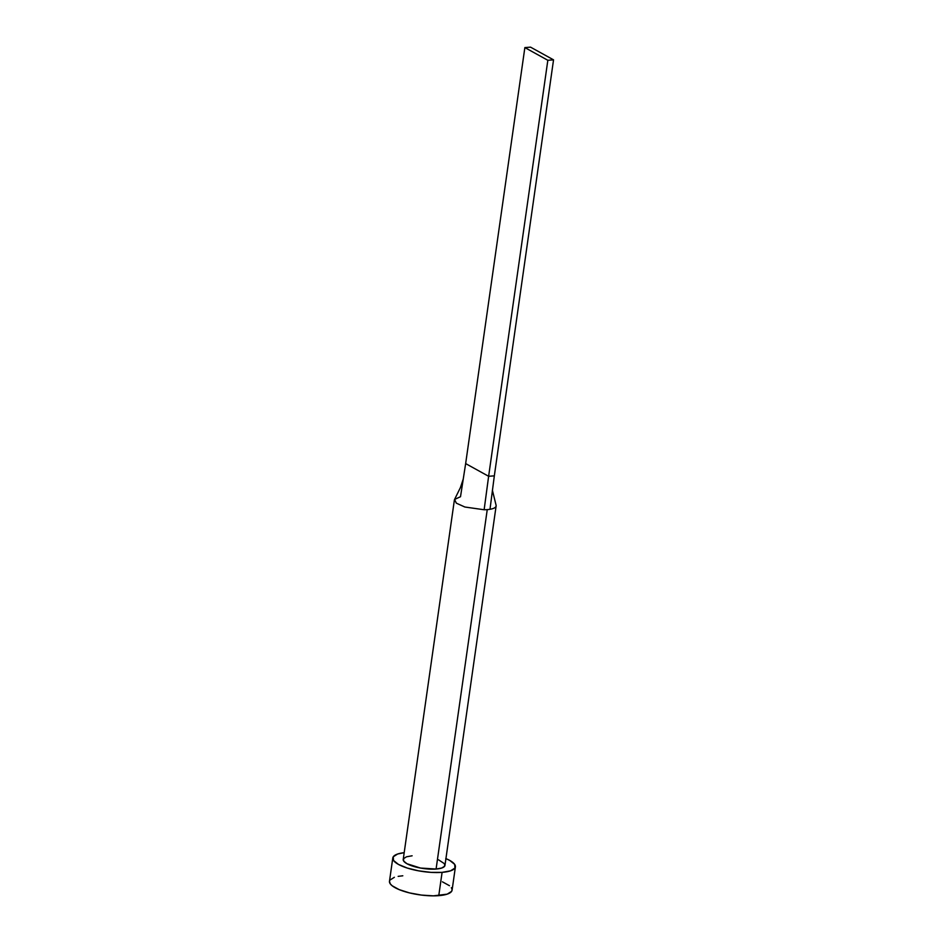 <?xml version="1.0" encoding="UTF-8"?>
<svg xmlns="http://www.w3.org/2000/svg" width="943" height="943" viewBox="0 0 943 943"><rect width="100%" height="100%" fill="white"/><g stroke="black" fill="none" stroke-linecap="round" stroke-linejoin="round"><path stroke-width="1.41" d="M484.136 509.75L464.911 507.028L456.388 503.197L454.561 499.46L460.514 496.702L465.653 463.591L463.249 479.068L460.408 487.59L454.585 499.413L456.329 503.149L464.828 507.004L484.136 509.75A21.076 6.13 8.1 0 0 487.248 509.621A21.076 6.13 -171.9 0 1 484.136 509.75L488.627 476.286L484.136 509.75M454.385 500.026L403.227 859.45A21.076 6.13 8.1 0 0 414.083 866.546A21.076 6.13 8.1 0 0 436.09 869.045L487.248 509.621L436.09 869.045L420.484 868.043L406.999 863.753L403.71 861.112L403.533 858.672L406.48 856.81L412.115 855.796M451.367 887.681L452.11 889.579L451.638 891.335L447.218 894.141L433.415 895.85L421.486 895.084L409.451 892.891L399.137 889.603L392.111 885.725L390.202 883.756L389.483 881.222A31.614 9.194 8.1 0 0 405.749 891.901A31.614 9.194 8.1 0 0 438.766 895.65L442.09 872.358A31.614 9.194 -171.9 0 1 409.073 868.609A31.614 9.194 -171.9 0 1 392.795 857.965A31.614 9.194 -171.9 0 1 404.193 852.672L397.663 854.004L393.243 856.798L393.514 860.452L398.441 864.413L407.282 868.055L418.68 870.849L430.904 872.358L442.09 872.358L438.766 895.65A31.614 9.194 8.1 0 0 452.086 890.168L455.41 866.876A31.614 9.194 -171.9 0 1 442.09 872.358L450.53 870.837L454.962 868.043L454.691 864.389L449.752 860.429L445.756 858.531M445.933 858.613A31.614 9.194 -171.9 0 1 455.41 866.876M438.542 859.827L444.495 863.729L444.672 866.169L441.725 868.031L436.09 869.045A21.076 6.13 8.1 0 0 444.966 865.391L496.124 505.967A21.076 6.13 -171.9 0 1 489.995 509.291A21.076 6.13 -171.9 0 1 487.248 509.621A21.076 6.13 8.1 0 0 489.995 509.291A21.076 6.13 8.1 0 0 495.865 506.686M402.802 875.788L398.146 876.365M394.351 877.296L389.93 880.102M449.457 885.701L442.444 881.835M492.387 490.23L496.065 505.165A21.076 6.13 -171.9 0 1 496.124 505.967M494.332 475.85L489.995 509.291L494.332 475.85L488.627 476.286L465.653 463.591L524.862 47.586L547.836 60.281L488.627 476.286L465.653 463.591L524.862 47.586L547.836 60.281L553.541 59.845L494.332 475.85L488.627 476.286L547.836 60.281L553.541 59.845L530.555 47.15L524.862 47.586L530.555 47.15L553.541 59.845L494.332 475.85M389.483 881.257L392.795 857.965"/></g></svg>
